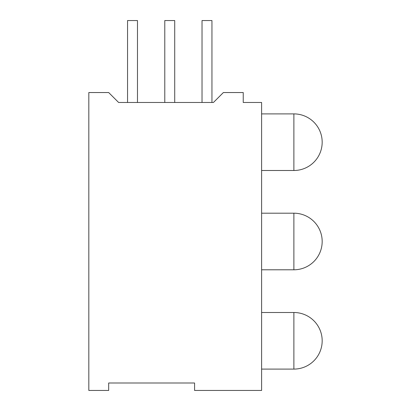 <?xml version="1.0" encoding="UTF-8"?>
<svg xmlns="http://www.w3.org/2000/svg" width="411" height="411" viewBox="0 0 411 411"><rect width="100%" height="100%" fill="white"/><g stroke="black" fill="none" stroke-linecap="round" stroke-linejoin="round"><path stroke-width="0.62" d="M261.607 390.45L261.607 102.473L243.235 102.473L243.235 92.542L223.373 92.542L213.443 102.473L118.609 102.473L108.679 92.542L88.822 92.542L88.822 390.45L108.679 390.45L108.679 383.001L194.578 383.001L194.578 390.45L261.607 390.45M261.607 170.498L293.88 170.498A28.302 28.302 0 0 0 322.178 142.196A28.302 28.302 0 0 0 293.88 113.893L293.88 170.498M261.607 113.893L293.88 113.893M211.953 102.473L211.953 20.55L202.022 20.55L202.022 102.473L202.022 20.55M261.607 269.796L293.88 269.796A28.302 28.302 0 0 0 322.178 241.498A28.302 28.302 0 0 0 293.88 213.196L293.88 269.796M261.607 213.196L293.88 213.196M174.716 102.473L174.716 20.55L164.785 20.55L164.785 102.473L164.785 20.55M261.607 369.099L293.88 369.099A28.302 28.302 0 0 0 322.178 340.801A28.302 28.302 0 0 0 293.88 312.499L293.88 369.099M261.607 312.499L293.88 312.499M137.48 102.473L137.48 20.55L127.549 20.55L127.549 102.473L127.549 20.55"/></g></svg>
